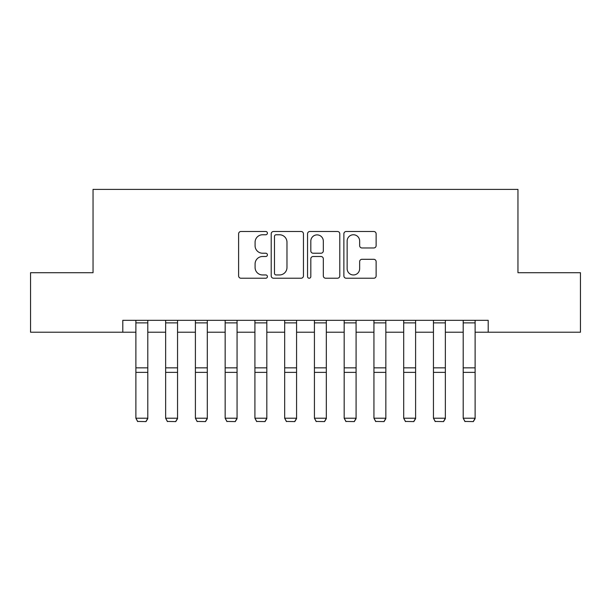 <?xml version="1.0" encoding="UTF-8"?>
<svg xmlns="http://www.w3.org/2000/svg" width="611" height="611" viewBox="0 0 611 611"><rect width="100%" height="100%" fill="white"/><g stroke="black" fill="none" stroke-linecap="round" stroke-linejoin="round"><path stroke-width="0.92" d="M267.412 233.127A1.634 1.634 0 0 0 265.777 231.493L240.948 231.493A2.337 2.337 0 0 0 238.611 233.83L238.611 275.889A2.337 2.337 0 0 0 240.948 278.226L265.777 278.226A1.634 1.634 0 0 0 267.412 276.592A1.634 1.634 0 0 0 265.777 274.958L262.562 274.958A7.477 7.477 0 0 1 255.085 267.481L255.085 263.975A7.477 7.477 0 0 1 262.562 256.498L265.777 256.498A1.634 1.634 0 0 0 267.412 254.856A1.634 1.634 0 0 0 265.777 253.221L262.562 253.221A7.477 7.477 0 0 1 255.085 245.744L255.085 242.239A7.477 7.477 0 0 1 262.562 234.761L265.777 234.761A1.634 1.634 0 0 0 267.412 233.127M373.787 247.967A2.337 2.337 0 0 0 376.124 245.63L376.124 233.83A2.337 2.337 0 0 0 373.787 231.493L346.216 231.493A2.337 2.337 0 0 0 343.878 233.83L343.878 275.889A2.337 2.337 0 0 0 346.216 278.226L373.787 278.226A2.337 2.337 0 0 0 376.124 275.889L376.124 261.638A2.337 2.337 0 0 0 373.787 259.301L361.987 259.301A2.337 2.337 0 0 0 359.65 261.638L359.65 268.703A6.247 6.247 0 0 1 353.402 274.958A6.247 6.247 0 0 1 347.147 268.703L347.147 241.017A6.247 6.247 0 0 1 353.402 234.761A6.247 6.247 0 0 1 359.65 241.017L359.65 245.63A2.337 2.337 0 0 0 361.987 247.967L373.787 247.967M122.796 332.224L30.55 332.224L30.55 272.712L93.04 272.712L93.04 189.395L517.96 189.395L517.96 272.712L580.45 272.712L580.45 332.224L488.204 332.224L488.204 320.324L122.796 320.324L122.796 332.224L135.886 332.224M303.453 233.83A2.337 2.337 0 0 0 301.116 231.493L273.545 231.493A2.337 2.337 0 0 0 271.208 233.83L271.208 275.889A2.337 2.337 0 0 0 273.545 278.226L301.116 278.226A2.337 2.337 0 0 0 303.453 275.889L303.453 233.83M309.884 231.493L337.455 231.493A2.337 2.337 0 0 1 339.792 233.83L339.792 275.889A2.337 2.337 0 0 1 337.455 278.226L325.655 278.226A2.337 2.337 0 0 1 323.318 275.889L323.318 258.835A2.337 2.337 0 0 0 320.981 256.498L313.153 256.498A2.337 2.337 0 0 0 310.816 258.835L310.816 276.592A1.634 1.634 0 0 1 309.181 278.226A1.634 1.634 0 0 1 307.547 276.592L307.547 233.83A2.337 2.337 0 0 1 309.884 231.493M147.793 332.224L165.642 332.224M177.549 332.224L195.398 332.224M207.305 332.224L225.161 332.224M237.06 332.224L254.917 332.224M266.816 332.224L284.673 332.224M296.572 332.224L314.428 332.224M326.327 332.224L344.184 332.224M356.083 332.224L373.94 332.224M385.839 332.224L403.695 332.224M415.602 332.224L433.451 332.224M445.358 332.224L463.207 332.224M475.114 332.224L488.204 332.224M276.119 234.761A1.634 1.634 0 0 0 274.484 236.404L274.484 273.316A1.634 1.634 0 0 0 276.119 274.958L279.502 274.958A7.477 7.477 0 0 0 286.979 267.481L286.979 242.239A7.477 7.477 0 0 0 279.502 234.761L276.119 234.761M323.318 241.131A6.247 6.247 0 0 0 317.063 234.884A6.247 6.247 0 0 0 310.816 241.131L310.816 250.884A2.337 2.337 0 0 0 313.153 253.221L320.981 253.221A2.337 2.337 0 0 0 323.318 250.884L323.318 241.131M147.793 320.324L147.793 418.65L146.006 421.605L137.674 421.43L146.006 421.605M137.674 421.605L135.886 418.214L147.793 418.214L146.006 421.43M135.886 320.324L135.886 418.214L137.674 421.43M177.549 320.324L177.549 418.65L175.762 421.605L167.429 421.43L175.762 421.605M167.429 421.605L165.642 418.214L177.549 418.214L175.762 421.43M165.642 320.324L165.642 418.214L167.429 421.43M207.305 320.324L207.305 418.65L205.517 421.605L197.185 421.43L205.517 421.605M197.185 421.605L195.398 418.214L207.305 418.214L205.517 421.43M195.398 320.324L195.398 418.214L197.185 421.43M237.06 320.324L237.06 418.65L235.273 421.605L226.941 421.43L235.273 421.605M226.941 421.605L225.161 418.214L237.06 418.214L235.273 421.43M225.161 320.324L225.161 418.214L226.941 421.43M266.816 320.324L266.816 418.65L265.029 421.605L256.696 421.43L265.029 421.605M256.696 421.605L254.917 418.214L266.816 418.214L265.029 421.43M254.917 320.324L254.917 418.214L256.696 421.43M296.572 320.324L296.572 418.65L294.785 421.605L286.452 421.43L294.785 421.605M286.452 421.605L284.673 418.214L296.572 418.214L294.785 421.43M284.673 320.324L284.673 418.214L286.452 421.43M326.327 320.324L326.327 418.65L324.548 421.605L316.215 421.43L324.548 421.605M316.215 421.605L314.428 418.214L326.327 418.214L324.548 421.43M314.428 320.324L314.428 418.214L316.215 421.43M356.083 320.324L356.083 418.65L354.304 421.605L345.971 421.43L354.304 421.605M345.971 421.605L344.184 418.214L356.083 418.214L354.304 421.43M344.184 320.324L344.184 418.214L345.971 421.43M385.839 320.324L385.839 418.65L384.059 421.605L375.727 421.43L384.059 421.605M375.727 421.605L373.94 418.214L385.839 418.214L384.059 421.43M373.94 320.324L373.94 418.214L375.727 421.43M415.602 320.324L415.602 418.65L413.815 421.605L405.483 421.43L413.815 421.605M405.483 421.605L403.695 418.214L415.602 418.214L413.815 421.43M403.695 320.324L403.695 418.214L405.483 421.43M445.358 320.324L445.358 418.65L443.571 421.605L435.238 421.43L443.571 421.605M435.238 421.605L433.451 418.214L445.358 418.214L443.571 421.43M433.451 320.324L433.451 418.214L435.238 421.43M475.114 320.324L475.114 418.65L473.326 421.605L464.994 421.43L473.326 421.605M464.994 421.605L463.207 418.214L475.114 418.214L473.326 421.43M463.207 320.324L463.207 418.214L464.994 421.43M147.793 367.853L135.886 367.853M147.793 372.366L135.886 372.366M147.793 322.883L135.886 322.883M177.549 367.853L165.642 367.853M177.549 372.366L165.642 372.366M177.549 322.883L165.642 322.883M207.305 367.853L195.398 367.853M207.305 372.366L195.398 372.366M207.305 322.883L195.398 322.883M237.06 367.853L225.161 367.853M237.06 372.366L225.161 372.366M237.06 322.883L225.161 322.883M266.816 367.853L254.917 367.853M266.816 372.366L254.917 372.366M266.816 322.883L254.917 322.883M296.572 367.853L284.673 367.853M296.572 372.366L284.673 372.366M296.572 322.883L284.673 322.883M326.327 367.853L314.428 367.853M326.327 372.366L314.428 372.366M326.327 322.883L314.428 322.883M356.083 367.853L344.184 367.853M356.083 372.366L344.184 372.366M356.083 322.883L344.184 322.883M385.839 367.853L373.94 367.853M385.839 372.366L373.94 372.366M385.839 322.883L373.94 322.883M415.602 367.853L403.695 367.853M415.602 372.366L403.695 372.366M415.602 322.883L403.695 322.883M445.358 367.853L433.451 367.853M445.358 372.366L433.451 372.366M445.358 322.883L433.451 322.883M475.114 367.853L463.207 367.853M475.114 372.366L463.207 372.366M475.114 322.883L463.207 322.883"/></g></svg>
